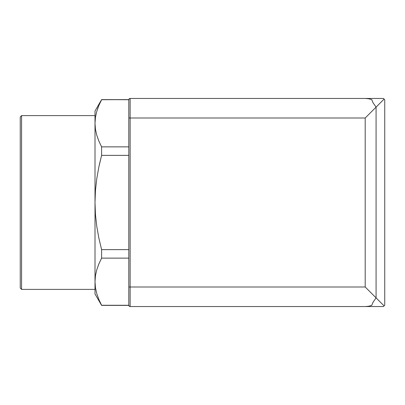 <?xml version="1.0" encoding="UTF-8"?>
<svg xmlns="http://www.w3.org/2000/svg" width="405" height="405" viewBox="0 0 405 405"><rect width="100%" height="100%" fill="white"/><g stroke="black" fill="none" stroke-linecap="round" stroke-linejoin="round"><path stroke-width="0.61" d="M365.199 306.55L368.504 306.266L371.714 305.431L373.03 302.257L376.078 297.872L376.078 107.128L373.03 102.743L371.714 99.569L368.504 98.734L365.199 98.45L383.424 98.45L384.75 99.777L384.75 305.223L384.087 305.886L383.424 305.223L384.087 305.886L383.424 306.55L384.087 305.886L376.078 297.872L373.03 302.257L371.714 305.431L368.504 306.266L365.199 306.55L383.424 306.55L365.199 306.55L368.504 306.266L371.714 305.431L373.03 302.257L376.078 297.872L384.087 305.886L384.75 305.223L384.75 99.777L384.087 99.114L376.078 107.128L376.078 297.872L376.078 107.128L384.087 99.114L383.424 98.45L365.199 98.45L368.504 98.734L371.714 99.569L373.03 102.743L376.078 107.128L373.03 102.743L371.714 99.569L368.504 98.734L365.199 98.45L130.142 98.45L129.205 98.84L128.82 99.777L129.205 98.84L130.142 98.45L129.205 98.84L128.82 99.777L128.82 305.223L129.205 306.16L130.142 306.55L129.205 306.16L130.142 306.55L365.199 306.55L368.504 306.266L371.714 305.431L373.03 302.257L376.078 297.872L365.199 286.998L130.142 286.998L130.142 118.002L365.199 118.002L365.199 286.998L130.142 286.998L130.142 306.55L365.199 306.55M383.424 99.777L383.768 99.433L383.424 99.777M128.917 305.729L128.82 305.223L129.205 306.16L130.142 306.55A1.326 1.326 0 0 1 128.82 305.223L129.205 306.16M384.75 305.223L383.424 306.55M384.75 99.777L383.424 98.45M21.576 115.617L20.25 116.944L20.25 288.056L21.576 289.383L21.576 115.617L21.576 289.383L95.008 289.383L21.576 289.383L20.25 288.056L20.25 116.944L21.576 115.617L95.008 115.617L21.576 115.617M95.453 287.666L95.008 281.703L95.008 293.954L101.604 305.39L98.84 299.442L96.754 293.574L95.453 287.666L95.008 281.703L95.008 293.954L101.604 305.39L128.805 305.39L101.604 305.39L98.84 299.442L96.754 293.574L95.453 287.671L95.008 281.703L95.453 275.734L96.754 269.831L95.453 275.744L95.008 281.703L95.453 275.734L96.765 269.806L98.85 263.944L101.604 258.137L128.805 258.137L128.805 249.637L101.604 249.637L101.604 258.137L128.805 258.137L128.805 305.274L101.604 305.274L98.85 299.462L96.765 293.6L98.85 299.462M99.347 164.653L101.604 155.363L128.805 155.363L128.805 146.863L101.604 146.863L101.604 155.363L128.805 155.363L128.805 249.637L101.604 249.637L98.861 238.089L96.775 226.365L95.453 214.437L95.008 202.5L95.008 281.703L95.008 202.5L95.448 190.618L96.749 178.797L98.84 167.027L101.604 155.363L101.604 146.863L98.84 141.036L96.754 135.169L95.453 129.266M96.765 111.4L98.85 105.538L101.604 99.726L128.805 99.61L101.604 99.61L95.008 111.046L95.008 123.297L95.453 117.328L96.765 111.4L98.85 105.538L101.604 99.61L128.805 99.726L128.805 305.39L101.604 305.274L99.083 300.019M128.805 99.726L128.805 146.863L101.604 146.863L98.85 141.056L96.765 135.194L98.85 141.056L101.604 146.863L98.84 141.036L96.754 135.169L95.453 129.256L95.008 123.297L95.008 202.5L95.448 190.618L96.749 178.797L98.84 167.027L101.604 155.363M95.008 111.046L95.008 202.5L95.453 214.437L96.775 226.365L98.861 238.089L101.604 249.637L101.604 258.137L98.85 263.944L96.765 269.806M98.329 106.819L97.519 109.021M101.604 99.726L100.744 101.407M100.708 101.473L100.243 102.43M95.453 129.256L95.008 123.297M96.76 269.821L95.453 275.744L95.008 281.703M98.84 263.964L98.354 265.169M128.917 99.271L128.82 99.777A1.326 1.326 0 0 1 130.142 98.45L365.199 98.45L368.504 98.734L371.714 99.569L373.03 102.743L376.078 107.128L365.199 118.002L365.199 286.998L376.078 297.872L376.078 107.128L365.199 118.002L130.142 118.002L130.142 98.45L130.142 118.002L128.82 118.002L130.142 118.002L130.142 286.998L128.82 286.998L130.142 286.998L130.142 306.55A1.326 1.326 0 0 1 128.82 305.223L128.82 99.777A1.326 1.326 0 0 1 130.142 98.45L129.205 98.84"/></g></svg>
